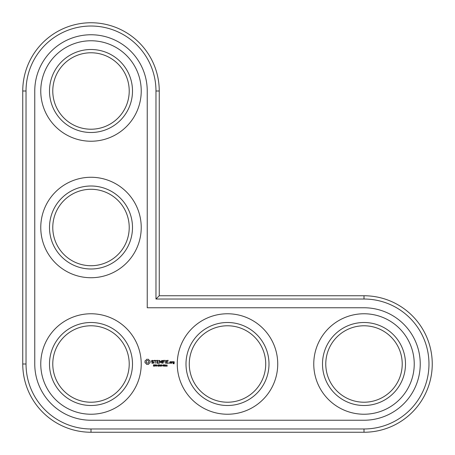 <?xml version="1.0" encoding="UTF-8"?>
<svg xmlns="http://www.w3.org/2000/svg" width="455" height="455" viewBox="0 0 455 455"><rect width="100%" height="100%" fill="white"/><g stroke="black" fill="none" stroke-linecap="round" stroke-linejoin="round"><path stroke-width="0.68" d="M159.25 295.75L159.25 91A68.25 68.25 0 0 0 91 22.75A68.25 68.25 0 0 0 22.75 91L22.75 364A68.25 68.25 0 0 0 91 432.25L364 432.25A68.25 68.25 0 0 0 432.25 364A68.25 68.25 0 0 0 364 295.75L159.25 295.75L155.974 299.026L155.974 91A64.974 64.974 0 0 0 91 26.026A64.974 64.974 0 0 0 26.026 91L26.026 364A64.974 64.974 0 0 0 91 428.974L364 428.974A64.974 64.974 0 0 0 428.974 364A64.974 64.974 0 0 0 364 299.026L155.974 299.026M129.22 364A38.22 38.22 0 0 1 71.89 397.101A38.22 38.22 0 0 1 71.89 330.899A38.22 38.22 0 0 1 129.22 364M132.496 364A41.496 41.496 0 0 1 70.252 399.939A41.496 41.496 0 0 1 70.252 328.061A41.496 41.496 0 0 1 132.496 364M34.762 364A56.238 56.238 0 0 0 91 420.238L364 420.238A56.238 56.238 0 0 0 420.238 364A56.238 56.238 0 0 0 364 307.762L147.238 307.762L147.238 91A56.238 56.238 0 0 0 91 34.762A56.238 56.238 0 0 0 34.762 91L34.762 364M141.232 364A50.232 50.232 0 0 1 65.884 407.504A50.232 50.232 0 0 1 65.884 320.496A50.232 50.232 0 0 1 141.232 364M146.584 359.302L146.015 360.303L145.02 360.872L145.02 362.8L146.015 363.369L146.584 364.364L148.512 364.364L149.081 363.369L150.082 362.8L150.082 360.872L149.081 360.303L148.512 359.302L146.584 359.302M154.12 365.439L154.285 366.087L153.369 366.104L154.387 365.951L153.568 365.16L154.359 365.098L153.654 365.001M154.285 366.087L153.619 366.008M154.057 365.615L153.375 365.177L153.733 365.558M153.523 364.893L153.892 364.785L153.523 364.893M153.892 364.785L154.37 365.098M155.57 365.029L155.582 365.393L155.451 364.899L154.717 364.813L154.717 366.184L155.582 365.393L155.081 365.672M156.901 364.813L156.901 366.184L156.025 364.955L155.855 366.184L155.855 364.813L156.73 365.934L156.901 364.813M151.532 360.752L151.532 361.623L153.415 362.288L152.96 363.005L151.851 362.698L151.68 362.982L153.062 363.335L153.75 362.936L153.75 362.055L151.868 361.389L152.323 360.673L153.437 360.986L153.602 360.696L152.237 360.337L151.532 360.752M154.194 360.673L155.024 360.673L155.195 363.335L155.36 360.673L156.349 360.502L154.194 360.337L154.194 360.673M157.794 365.501L157.22 365.666L157.794 365.501M159.119 365.945L159.005 364.973L158.528 364.813L159.005 364.973L158.846 366.156M158.607 366.184L158.124 366.184L158.124 364.813L158.528 364.813M160.035 365.581L160.552 366.184L159.853 365.638L159.415 366.184L159.415 364.813L160.274 365.007L160.035 365.581M160.979 365.922L161.787 365.871L161.053 366.167M160.7 365.194L161.32 364.785M160.973 365.081L160.877 365.752L160.973 365.081L161.775 365.12L161.542 364.813M162.532 365.501L161.957 365.666L162.532 365.501M163.629 366.036L163.629 364.961L163.271 364.785L162.913 364.961L162.913 366.036L163.629 366.036L162.913 366.036L162.913 364.961L163.271 364.785L163.629 364.961L163.629 366.036M156.958 360.337L156.793 363.17L158.619 363.335L158.619 363.005L157.129 363.005L157.129 361.998L158.459 361.833L157.129 361.668L157.129 360.673L158.789 360.502L156.958 360.337M161.781 360.417L160.74 362.174L159.699 360.423L159.387 360.502L159.557 363.335L159.722 361.116L160.734 362.669L161.758 361.111L161.758 363.158L162.088 363.158L162.094 360.502L161.781 360.417M164.323 365.069L164.642 364.944L164.187 365.405L164.801 365.388L164.829 366.082L164.801 365.388L164.187 365.405L164.835 364.808L164.158 365.007L163.993 365.581L164.306 366.178L164.829 366.082L164.306 366.178L163.993 365.581L164.67 364.785M166.069 366.042L165.324 366.184L165.643 364.813L166.069 366.042M167.264 366.042L166.524 366.184L166.843 364.813L167.264 366.042M164.596 360.337L162.776 360.502L162.941 363.335L163.112 362.004L164.437 361.833L163.112 361.668L163.112 360.673L164.596 360.673L164.596 360.337M165.455 360.337L165.455 363.335L165.455 360.337M168.162 360.337L166.342 360.502L166.502 363.335L168.333 363.17L166.672 363.005L166.672 361.998L168.003 361.833L166.672 361.668L166.672 360.673L168.162 360.673L168.162 360.337M169.089 362.772L169.089 363.335L169.089 362.772M171.177 363.17L171.177 361.827L170.028 361.668L169.869 363.17L171.177 363.17M171.637 361.668L171.637 363.335L171.802 362.498L172.781 362.032L172.24 361.668L171.802 362.055L171.637 361.668M173.105 361.668L172.94 362.652L173.918 362.817L173.918 363.465L173.11 363.17L172.94 363.63L174.083 363.79L174.248 361.827L173.105 361.668M277.732 364A50.232 50.232 0 0 1 202.384 407.504A50.232 50.232 0 0 1 202.384 320.496A50.232 50.232 0 0 1 277.732 364M268.996 364A41.496 41.496 0 0 1 206.752 399.939A41.496 41.496 0 0 1 206.752 328.061A41.496 41.496 0 0 1 268.996 364M265.72 364A38.22 38.22 0 0 1 208.39 397.101A38.22 38.22 0 0 1 208.39 330.899A38.22 38.22 0 0 1 265.72 364M414.232 364A50.232 50.232 0 0 1 338.884 407.504A50.232 50.232 0 0 1 338.884 320.496A50.232 50.232 0 0 1 414.232 364M405.496 364A41.496 41.496 0 0 1 343.252 399.939A41.496 41.496 0 0 1 343.252 328.061A41.496 41.496 0 0 1 405.496 364M402.22 364A38.22 38.22 0 0 1 344.89 397.101A38.22 38.22 0 0 1 344.89 330.899A38.22 38.22 0 0 1 402.22 364M141.232 227.5A50.232 50.232 0 0 1 65.884 271.004A50.232 50.232 0 0 1 65.884 183.996A50.232 50.232 0 0 1 141.232 227.5M132.496 227.5A41.496 41.496 0 0 1 70.252 263.439A41.496 41.496 0 0 1 70.252 191.561A41.496 41.496 0 0 1 132.496 227.5M129.22 227.5A38.22 38.22 0 0 1 71.89 260.601A38.22 38.22 0 0 1 71.89 194.399A38.22 38.22 0 0 1 129.22 227.5M141.232 91A50.232 50.232 0 0 1 65.884 134.504A50.232 50.232 0 0 1 65.884 47.496A50.232 50.232 0 0 1 141.232 91M132.496 91A41.496 41.496 0 0 1 70.252 126.939A41.496 41.496 0 0 1 70.252 55.061A41.496 41.496 0 0 1 132.496 91M129.22 91A38.22 38.22 0 0 1 71.89 124.101A38.22 38.22 0 0 1 71.89 57.899A38.22 38.22 0 0 1 129.22 91M154.347 365.564L154.387 365.951M155.616 365.228L155.326 365.638M158.755 364.825L159.074 365.524M163.629 364.961L163.743 365.496M162.913 364.961L163.271 364.785L162.913 364.961M162.913 366.036L162.799 365.501M164.926 365.53L164.187 365.405M164.033 365.257L164.369 364.842M164.039 365.883L163.993 365.581M155.053 365.519L155.4 365.109L154.899 364.967L155.053 365.519M158.676 365.354L158.306 364.967L158.772 365.32M160.103 365.325L159.597 365.484L159.597 364.967L160.126 365.2M163.129 364.973L163.123 366.019M164.755 365.604L164.181 365.575L164.704 365.979M147.551 360.497L148.495 360.889L148.887 361.833L148.495 362.777L147.551 363.17L146.601 362.777L146.214 361.833L146.601 360.889L147.551 360.497M158.852 365.558L158.306 365.519L158.545 366.025M163.561 365.496L163.413 366.025M164.295 365.979L164.181 365.621M170.198 361.998L170.841 361.998L170.841 363.005L170.198 363.005L170.198 361.998M173.275 361.998L173.918 361.998L173.918 362.481L173.275 362.481L173.275 361.998M159.25 91L155.974 91M364 295.75L364 299.026M22.75 91L26.026 91M364 432.25L364 428.974M22.75 364L26.026 364M91 432.25L91 428.974"/></g></svg>
